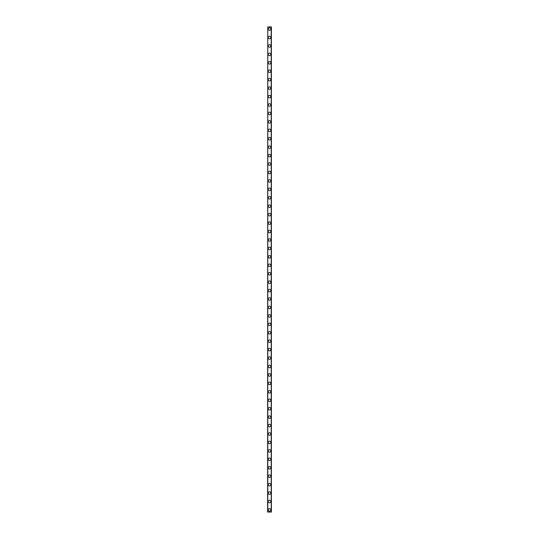 <?xml version="1.0" encoding="UTF-8"?>
<svg xmlns="http://www.w3.org/2000/svg" width="539" height="539" viewBox="0 0 539 539"><rect width="100%" height="100%" fill="white"/><g stroke="black" fill="none" stroke-linecap="round" stroke-linejoin="round"><path stroke-width="0.81" d="M268.233 509.941A1.267 1.267 0 0 1 269.5 508.675A1.267 1.267 0 0 1 270.767 509.941A1.267 1.267 0 0 1 269.5 511.208A1.267 1.267 0 0 1 268.233 509.941M268.233 501.506A1.267 1.267 0 0 1 269.5 500.239A1.267 1.267 0 0 1 270.767 501.506A1.267 1.267 0 0 1 269.5 502.772A1.267 1.267 0 0 1 268.233 501.506M268.233 493.07A1.267 1.267 0 0 1 269.5 491.804A1.267 1.267 0 0 1 270.767 493.07A1.267 1.267 0 0 1 269.5 494.33A1.267 1.267 0 0 1 268.233 493.07M268.233 484.628A1.267 1.267 0 0 1 269.5 483.368A1.267 1.267 0 0 1 270.767 484.628A1.267 1.267 0 0 1 269.5 485.895A1.267 1.267 0 0 1 268.233 484.628M268.233 476.193A1.267 1.267 0 0 1 269.5 474.926A1.267 1.267 0 0 1 270.767 476.193A1.267 1.267 0 0 1 269.5 477.46A1.267 1.267 0 0 1 268.233 476.193M268.233 467.758A1.267 1.267 0 0 1 269.5 466.491A1.267 1.267 0 0 1 270.767 467.758A1.267 1.267 0 0 1 269.5 469.024A1.267 1.267 0 0 1 268.233 467.758M268.233 459.322A1.267 1.267 0 0 1 269.5 458.056A1.267 1.267 0 0 1 270.767 459.322A1.267 1.267 0 0 1 269.5 460.589A1.267 1.267 0 0 1 268.233 459.322M268.233 450.887A1.267 1.267 0 0 1 269.5 449.62A1.267 1.267 0 0 1 270.767 450.887A1.267 1.267 0 0 1 269.5 452.154A1.267 1.267 0 0 1 268.233 450.887M268.233 442.452A1.267 1.267 0 0 1 269.5 441.185A1.267 1.267 0 0 1 270.767 442.452A1.267 1.267 0 0 1 269.5 443.712A1.267 1.267 0 0 1 268.233 442.452M268.233 434.01A1.267 1.267 0 0 1 269.5 432.75A1.267 1.267 0 0 1 270.767 434.01A1.267 1.267 0 0 1 269.5 435.276A1.267 1.267 0 0 1 268.233 434.01M268.233 425.574A1.267 1.267 0 0 1 269.5 424.308A1.267 1.267 0 0 1 270.767 425.574A1.267 1.267 0 0 1 269.5 426.841A1.267 1.267 0 0 1 268.233 425.574M268.233 417.139A1.267 1.267 0 0 1 269.5 415.872A1.267 1.267 0 0 1 270.767 417.139A1.267 1.267 0 0 1 269.5 418.405A1.267 1.267 0 0 1 268.233 417.139M268.233 408.703A1.267 1.267 0 0 1 269.5 407.437A1.267 1.267 0 0 1 270.767 408.703A1.267 1.267 0 0 1 269.5 409.97A1.267 1.267 0 0 1 268.233 408.703M268.233 400.268A1.267 1.267 0 0 1 269.5 399.001A1.267 1.267 0 0 1 270.767 400.268A1.267 1.267 0 0 1 269.5 401.535A1.267 1.267 0 0 1 268.233 400.268M268.233 391.833A1.267 1.267 0 0 1 269.5 390.566A1.267 1.267 0 0 1 270.767 391.833A1.267 1.267 0 0 1 269.5 393.093A1.267 1.267 0 0 1 268.233 391.833M268.233 383.391A1.267 1.267 0 0 1 269.5 382.131A1.267 1.267 0 0 1 270.767 383.391A1.267 1.267 0 0 1 269.5 384.657A1.267 1.267 0 0 1 268.233 383.391M268.233 374.955A1.267 1.267 0 0 1 269.5 373.689A1.267 1.267 0 0 1 270.767 374.955A1.267 1.267 0 0 1 269.5 376.222A1.267 1.267 0 0 1 268.233 374.955M268.233 366.52A1.267 1.267 0 0 1 269.5 365.253A1.267 1.267 0 0 1 270.767 366.52A1.267 1.267 0 0 1 269.5 367.787A1.267 1.267 0 0 1 268.233 366.52M268.233 358.085A1.267 1.267 0 0 1 269.5 356.818A1.267 1.267 0 0 1 270.767 358.085A1.267 1.267 0 0 1 269.5 359.351A1.267 1.267 0 0 1 268.233 358.085M268.233 349.649A1.267 1.267 0 0 1 269.5 348.383A1.267 1.267 0 0 1 270.767 349.649A1.267 1.267 0 0 1 269.5 350.909A1.267 1.267 0 0 1 268.233 349.649M268.233 341.207A1.267 1.267 0 0 1 269.5 339.947A1.267 1.267 0 0 1 270.767 341.207A1.267 1.267 0 0 1 269.5 342.474A1.267 1.267 0 0 1 268.233 341.207M268.233 332.772A1.267 1.267 0 0 1 269.5 331.505A1.267 1.267 0 0 1 270.767 332.772A1.267 1.267 0 0 1 269.5 334.039A1.267 1.267 0 0 1 268.233 332.772M268.233 324.337A1.267 1.267 0 0 1 269.5 323.07A1.267 1.267 0 0 1 270.767 324.337A1.267 1.267 0 0 1 269.5 325.603A1.267 1.267 0 0 1 268.233 324.337M268.233 315.901A1.267 1.267 0 0 1 269.5 314.635A1.267 1.267 0 0 1 270.767 315.901A1.267 1.267 0 0 1 269.5 317.168A1.267 1.267 0 0 1 268.233 315.901M268.233 307.466A1.267 1.267 0 0 1 269.5 306.199A1.267 1.267 0 0 1 270.767 307.466A1.267 1.267 0 0 1 269.5 308.732A1.267 1.267 0 0 1 268.233 307.466M268.233 299.03A1.267 1.267 0 0 1 269.5 297.764A1.267 1.267 0 0 1 270.767 299.03A1.267 1.267 0 0 1 269.5 300.29A1.267 1.267 0 0 1 268.233 299.03M268.233 290.588A1.267 1.267 0 0 1 269.5 289.328A1.267 1.267 0 0 1 270.767 290.588A1.267 1.267 0 0 1 269.5 291.855A1.267 1.267 0 0 1 268.233 290.588M268.233 282.153A1.267 1.267 0 0 1 269.5 280.886A1.267 1.267 0 0 1 270.767 282.153A1.267 1.267 0 0 1 269.5 283.42A1.267 1.267 0 0 1 268.233 282.153M268.233 273.718A1.267 1.267 0 0 1 269.5 272.451A1.267 1.267 0 0 1 270.767 273.718A1.267 1.267 0 0 1 269.5 274.984A1.267 1.267 0 0 1 268.233 273.718M268.233 265.282A1.267 1.267 0 0 1 269.5 264.016A1.267 1.267 0 0 1 270.767 265.282A1.267 1.267 0 0 1 269.5 266.549A1.267 1.267 0 0 1 268.233 265.282M268.233 256.847A1.267 1.267 0 0 1 269.5 255.58A1.267 1.267 0 0 1 270.767 256.847A1.267 1.267 0 0 1 269.5 258.114A1.267 1.267 0 0 1 268.233 256.847M268.233 248.412A1.267 1.267 0 0 1 269.5 247.145A1.267 1.267 0 0 1 270.767 248.412A1.267 1.267 0 0 1 269.5 249.672A1.267 1.267 0 0 1 268.233 248.412M268.233 239.97A1.267 1.267 0 0 1 269.5 238.71A1.267 1.267 0 0 1 270.767 239.97A1.267 1.267 0 0 1 269.5 241.236A1.267 1.267 0 0 1 268.233 239.97M268.233 231.534A1.267 1.267 0 0 1 269.5 230.268A1.267 1.267 0 0 1 270.767 231.534A1.267 1.267 0 0 1 269.5 232.801A1.267 1.267 0 0 1 268.233 231.534M268.233 223.099A1.267 1.267 0 0 1 269.5 221.832A1.267 1.267 0 0 1 270.767 223.099A1.267 1.267 0 0 1 269.5 224.365A1.267 1.267 0 0 1 268.233 223.099M268.233 214.663A1.267 1.267 0 0 1 269.5 213.397A1.267 1.267 0 0 1 270.767 214.663A1.267 1.267 0 0 1 269.5 215.93A1.267 1.267 0 0 1 268.233 214.663M268.233 206.228A1.267 1.267 0 0 1 269.5 204.961A1.267 1.267 0 0 1 270.767 206.228A1.267 1.267 0 0 1 269.5 207.495A1.267 1.267 0 0 1 268.233 206.228M268.233 197.793A1.267 1.267 0 0 1 269.5 196.526A1.267 1.267 0 0 1 270.767 197.793A1.267 1.267 0 0 1 269.5 199.053A1.267 1.267 0 0 1 268.233 197.793M268.233 189.351A1.267 1.267 0 0 1 269.5 188.091A1.267 1.267 0 0 1 270.767 189.351A1.267 1.267 0 0 1 269.5 190.617A1.267 1.267 0 0 1 268.233 189.351M268.233 180.915A1.267 1.267 0 0 1 269.5 179.649A1.267 1.267 0 0 1 270.767 180.915A1.267 1.267 0 0 1 269.5 182.182A1.267 1.267 0 0 1 268.233 180.915M268.233 172.48A1.267 1.267 0 0 1 269.5 171.213A1.267 1.267 0 0 1 270.767 172.48A1.267 1.267 0 0 1 269.5 173.747A1.267 1.267 0 0 1 268.233 172.48M268.233 164.045A1.267 1.267 0 0 1 269.5 162.778A1.267 1.267 0 0 1 270.767 164.045A1.267 1.267 0 0 1 269.5 165.311A1.267 1.267 0 0 1 268.233 164.045M268.233 155.609A1.267 1.267 0 0 1 269.5 154.343A1.267 1.267 0 0 1 270.767 155.609A1.267 1.267 0 0 1 269.5 156.869A1.267 1.267 0 0 1 268.233 155.609M268.233 147.167A1.267 1.267 0 0 1 269.5 145.907A1.267 1.267 0 0 1 270.767 147.167A1.267 1.267 0 0 1 269.5 148.434A1.267 1.267 0 0 1 268.233 147.167M268.233 138.732A1.267 1.267 0 0 1 269.5 137.465A1.267 1.267 0 0 1 270.767 138.732A1.267 1.267 0 0 1 269.5 139.999A1.267 1.267 0 0 1 268.233 138.732M268.233 130.297A1.267 1.267 0 0 1 269.5 129.03A1.267 1.267 0 0 1 270.767 130.297A1.267 1.267 0 0 1 269.5 131.563A1.267 1.267 0 0 1 268.233 130.297M268.233 121.861A1.267 1.267 0 0 1 269.5 120.595A1.267 1.267 0 0 1 270.767 121.861A1.267 1.267 0 0 1 269.5 123.128A1.267 1.267 0 0 1 268.233 121.861M268.233 113.426A1.267 1.267 0 0 1 269.5 112.159A1.267 1.267 0 0 1 270.767 113.426A1.267 1.267 0 0 1 269.5 114.692A1.267 1.267 0 0 1 268.233 113.426M268.233 104.99A1.267 1.267 0 0 1 269.5 103.724A1.267 1.267 0 0 1 270.767 104.99A1.267 1.267 0 0 1 269.5 106.25A1.267 1.267 0 0 1 268.233 104.99M268.233 96.548A1.267 1.267 0 0 1 269.5 95.288A1.267 1.267 0 0 1 270.767 96.548A1.267 1.267 0 0 1 269.5 97.815A1.267 1.267 0 0 1 268.233 96.548M268.233 88.113A1.267 1.267 0 0 1 269.5 86.846A1.267 1.267 0 0 1 270.767 88.113A1.267 1.267 0 0 1 269.5 89.38A1.267 1.267 0 0 1 268.233 88.113M268.233 79.678A1.267 1.267 0 0 1 269.5 78.411A1.267 1.267 0 0 1 270.767 79.678A1.267 1.267 0 0 1 269.5 80.944A1.267 1.267 0 0 1 268.233 79.678M268.233 71.242A1.267 1.267 0 0 1 269.5 69.976A1.267 1.267 0 0 1 270.767 71.242A1.267 1.267 0 0 1 269.5 72.509A1.267 1.267 0 0 1 268.233 71.242M268.233 62.807A1.267 1.267 0 0 1 269.5 61.54A1.267 1.267 0 0 1 270.767 62.807A1.267 1.267 0 0 1 269.5 64.074A1.267 1.267 0 0 1 268.233 62.807M268.233 54.372A1.267 1.267 0 0 1 269.5 53.105A1.267 1.267 0 0 1 270.767 54.372A1.267 1.267 0 0 1 269.5 55.632A1.267 1.267 0 0 1 268.233 54.372M268.233 45.93A1.267 1.267 0 0 1 269.5 44.67A1.267 1.267 0 0 1 270.767 45.93A1.267 1.267 0 0 1 269.5 47.196A1.267 1.267 0 0 1 268.233 45.93M268.233 37.494A1.267 1.267 0 0 1 269.5 36.228A1.267 1.267 0 0 1 270.767 37.494A1.267 1.267 0 0 1 269.5 38.761A1.267 1.267 0 0 1 268.233 37.494M268.233 29.059A1.267 1.267 0 0 1 269.5 27.792A1.267 1.267 0 0 1 270.767 29.059A1.267 1.267 0 0 1 269.5 30.325A1.267 1.267 0 0 1 268.233 29.059M267.768 26.95L267.6 512.05L271.4 512.05L271.4 26.95L267.768 26.95L267.768 512.05M271.232 26.95L271.232 512.05"/></g></svg>
